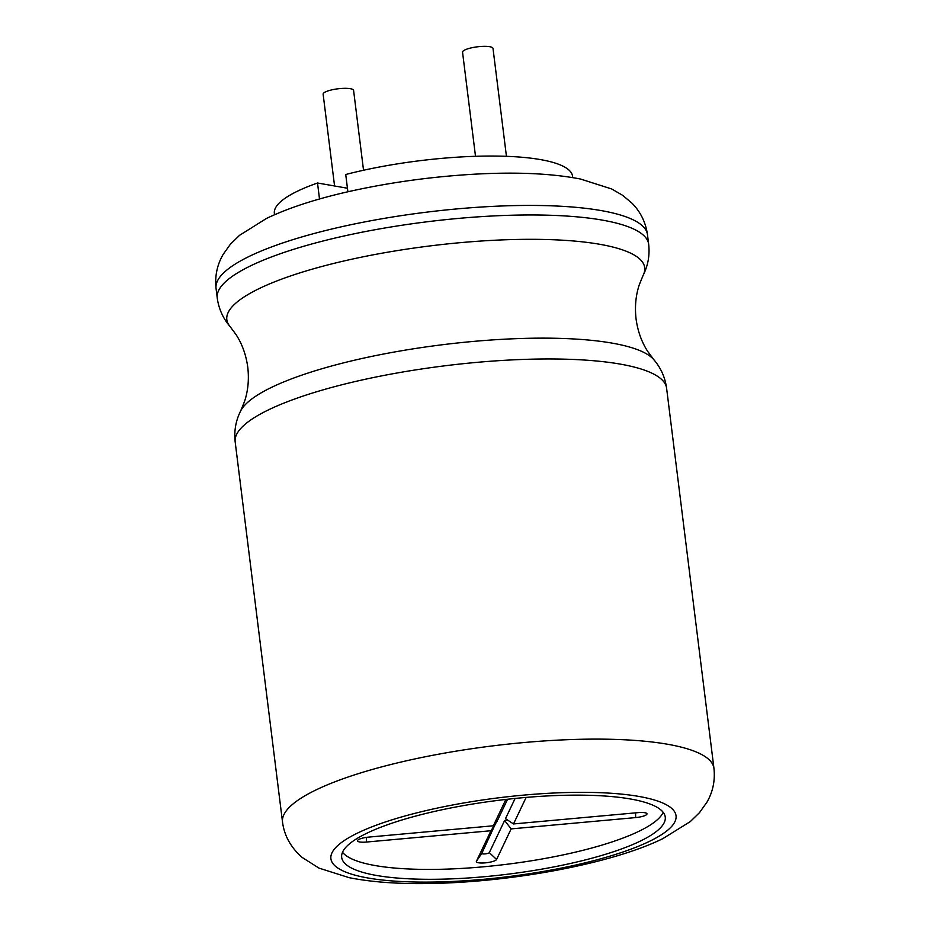 <?xml version="1.0" encoding="UTF-8"?>
<svg xmlns="http://www.w3.org/2000/svg" width="930" height="930" viewBox="0 0 930 930"><rect width="100%" height="100%" fill="white"/><g stroke="black" fill="none" stroke-linecap="round" stroke-linejoin="round"><path stroke-width="1.4" d="M342.519 852.252A163.029 37.235 172.9 0 0 375.278 865.574A163.029 37.235 172.9 0 0 547.224 858.053A163.029 37.235 172.9 0 0 663.183 812.309M505.874 799.44L493.33 825.782L368.826 837.093A10.23 2.337 172.9 0 0 357.632 840.348A10.23 2.337 172.9 0 0 366.467 842.045L490.97 830.734L476.404 861.296A10.23 2.337 172.9 0 0 485.321 862.854A10.23 2.337 172.9 0 0 496.585 859.471L511.14 828.897L635.655 817.586A10.23 2.337 172.9 0 0 646.722 813.413A10.23 2.337 172.9 0 0 638.015 812.634L513.5 823.945L526.148 797.417M513.5 823.945L505.49 818.667L515.127 798.44M496.643 821.225L481.833 853.31A3.79 0.86 172.9 0 0 485.135 853.891A3.79 0.86 172.9 0 0 489.308 852.636L504.618 820.504L507.838 820.213M504.618 820.504L511.14 828.897M497.143 821.19L490.97 830.734M507.594 799.242L498.015 819.353L493.33 825.782M342.531 860.192A163.029 37.235 172.9 0 0 376.499 875.456A163.029 37.235 172.9 0 0 449.597 878.943A163.029 37.235 172.9 0 0 665.252 817.075A163.029 37.235 172.9 0 0 498.864 800.277A163.029 37.235 172.9 0 0 341.682 857.379A163.029 37.235 172.9 0 0 342.531 860.192M347.89 191.789L345.728 174.503A150.253 34.305 -7.1 0 1 572.555 176.258L572.717 177.595M347.448 188.232L317.514 183.001L319.513 199.008M274.524 214.737L274.362 213.4A150.253 34.305 -7.1 0 1 317.514 183.001M506.443 156.321L493.005 48.407A15.345 3.499 172.9 0 0 477.334 46.826A15.345 3.499 172.9 0 0 462.547 52.196L475.509 156.298M363.537 170.248L353.586 90.384A15.345 3.499 172.9 0 0 337.927 88.803A15.345 3.499 172.9 0 0 323.128 94.186L334.568 185.977M635.55 812.855L635.655 817.586M489.308 852.636L496.585 859.471M481.833 853.31L476.404 861.296M366.374 837.384L366.467 842.045M332.649 863.168A173.898 39.711 172.9 0 0 439.716 881.919A173.898 39.711 172.9 0 0 672.541 825.375A173.898 39.711 172.9 0 0 508.501 796.65A173.898 39.711 172.9 0 0 332.649 863.168M713.949 768.354A217.376 49.639 172.9 0 0 492.098 745.965A217.376 49.639 172.9 0 0 282.522 822.085C284.255 835.675 290.799 847.463 302.145 857.437L318.978 868.109L349.087 877.653C371.593 882.128 398.505 884.081 429.834 883.5C512.372 882.163 611.952 863.644 662.765 838.674L690.281 821.597L699.488 812.646L706.951 802.172C712.903 791.837 715.24 780.561 713.949 768.354L666.601 388.205A217.376 49.639 172.9 0 0 444.749 365.816A217.376 49.639 172.9 0 0 235.174 441.936L282.522 822.085M666.601 388.205C665.09 377.289 660.812 367.769 653.778 359.619A210.564 48.081 172.9 0 0 442.134 344.774A210.564 48.081 172.9 0 0 240.591 411.083C235.767 420.709 233.965 430.985 235.174 441.936M653.778 359.619L647.687 351.401C641.619 341.973 637.736 331.15 636.062 318.897C634.679 306.609 635.783 295.159 639.363 284.534L643.246 275.059A210.564 48.081 172.9 0 0 429.823 245.95A210.564 48.081 172.9 0 0 230.059 326.523L236.15 334.753C242.23 344.181 246.101 355.016 247.775 367.257C249.159 379.545 248.054 390.995 244.474 401.621L240.591 411.083M643.246 275.059C648.071 265.445 649.872 255.157 648.663 244.206A217.376 49.639 172.9 0 0 426.812 221.817A217.376 49.639 172.9 0 0 217.236 297.949C218.748 308.853 223.026 318.386 230.059 326.523M648.663 244.206L647.478 234.674A217.376 49.639 172.9 0 0 425.626 212.284A217.376 49.639 172.9 0 0 216.051 288.405L217.236 297.949M647.478 234.674C645.699 222.375 640.584 211.924 632.133 203.321L622.716 195.37L611.742 188.988L580.448 179.013C551.502 173.422 515.999 171.829 473.94 174.224C431.799 176.677 390.751 182.315 350.808 191.127C317.06 198.613 288.974 207.704 266.55 218.411L239.487 235.36L230.361 244.288L223.2 254.32C217.132 264.725 214.749 276.082 216.051 288.405"/></g></svg>
